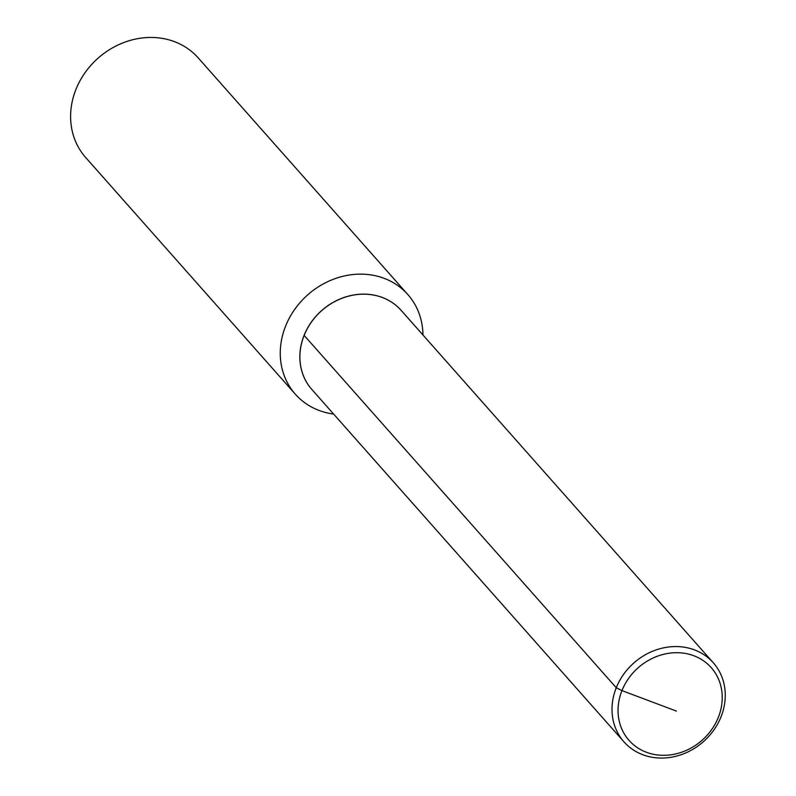 <?xml version="1.0" encoding="UTF-8"?>
<svg xmlns="http://www.w3.org/2000/svg" width="796" height="796" viewBox="0 0 796 796"><rect width="100%" height="100%" fill="white"/><g stroke="black" fill="none" stroke-linecap="round" stroke-linejoin="round"><path stroke-width="1.19" d="M422.935 334.957A75.152 66.168 138.5 0 0 407.85 294.56L198.194 57.869A75.152 66.168 -41.5 0 0 75.958 89.361A75.152 66.168 138.5 0 0 85.689 157.518L295.346 394.209A75.152 66.168 138.5 0 0 333.633 414.059M407.85 294.56A75.152 66.168 138.5 0 0 285.615 326.052A75.152 66.168 138.5 0 0 295.346 394.209M311.843 389.473A59.65 52.516 138.5 0 1 304.102 335.335A59.65 52.516 -41.5 0 1 401.154 310.37M713.286 662.76L401.184 310.4A59.65 52.516 -41.5 0 0 304.152 335.395A59.65 52.516 138.5 0 0 311.873 389.503L623.984 741.862A59.65 52.516 138.5 0 0 721.007 716.868A59.65 52.516 -41.5 0 0 713.286 662.76A59.65 52.516 -41.5 0 0 616.263 687.754A59.65 52.516 138.5 0 0 623.984 741.862M304.152 335.395L616.263 687.754L621.955 690.61A54.874 48.317 -41.5 0 1 689.943 654.471A54.874 48.317 -41.5 0 1 718.32 717.395A54.874 48.317 138.5 0 1 650.322 753.533A54.874 48.317 138.5 0 1 621.955 690.61L676.411 711.087"/></g></svg>
